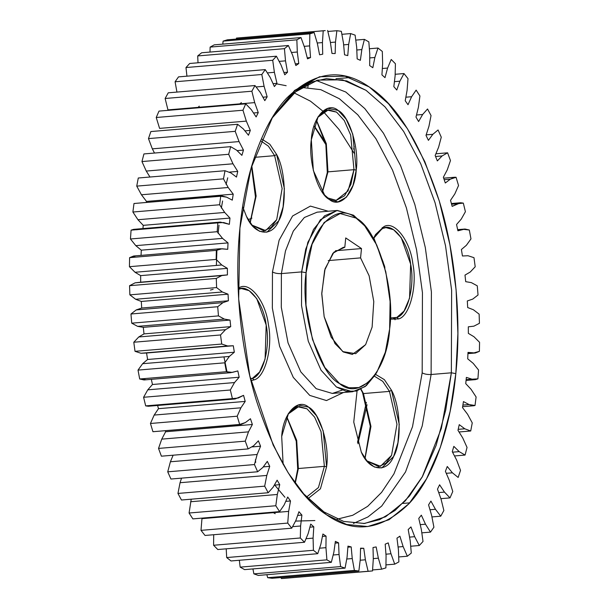 <?xml version="1.0" encoding="UTF-8"?>
<svg xmlns="http://www.w3.org/2000/svg" width="609" height="609" viewBox="0 0 609 609"><rect width="100%" height="100%" fill="white"/><g stroke="black" fill="none" stroke-linecap="round" stroke-linejoin="round"><path stroke-width="0.91" d="M335.468 250.741L361.495 248.563L360.566 257.889L328.19 260.606L360.566 257.889L369.13 275.808L373.781 301.546L372.114 327.124L365.613 344.641L352.352 354.423L343.423 352.017L334.98 343.575L324.163 316.703L321.758 294.04L324.666 270.221L332.91 253.253L343.377 247.307L344.808 247.269L345.737 237.936L361.495 248.563L335.468 250.741M357.513 442.4L366.344 402.336L357.513 442.4M367.044 404.734L357.932 443.733L367.044 404.734M325.861 144.584L314 126.063L325.861 144.584M199.242 106.149L198.176 107.351M314.107 125.736L325.465 142.727L314.107 125.736M251.92 218.136L248.183 219.659L251.92 218.136M303.236 493.465L323.935 511.895L343.643 521.426L364.57 523.489L385.573 516.775L405.32 500.857L422.501 476.466L436.135 445.362L445.75 409.964L451.353 372.807L455.821 373.629L450.135 411.334L440.383 447.257L426.536 478.819L409.103 503.574L389.067 519.721L367.752 526.541L346.513 524.448L326.515 514.78L304.363 494.774L288.186 472.828L273.182 445.08L249.819 375.943L238.682 299.148L239.916 228.101L251.037 168.175L272.687 116.905L294.642 90.391L319.565 76.749L345.12 76.224L369.214 86.95L388.504 103.766L407.451 128.758L424.808 161.636L439.295 201.054L449.906 244.711L456.095 289.777L457.899 333.488L455.821 373.629L451.353 372.807L451.627 290.181L445.522 245.777L435.07 202.759L420.796 163.912L403.691 131.514L385.017 106.887L366.017 90.315L342.555 79.809L317.662 80.114L293.34 93.025L271.789 118.382L297.405 89.866L311.679 82.032L326.325 78.637L346.765 80.928L366.017 90.315L385.017 106.887L403.691 131.514L420.796 163.912L435.07 202.759L445.522 245.777L451.627 290.181L451.353 372.807L431.111 374.505L431.393 291.878L425.288 247.467L414.836 204.449L400.555 165.61L383.457 133.204L364.783 108.577L345.775 92.012L316.292 80.487L345.775 92.012L364.783 108.577L383.457 133.204L400.555 165.61L414.836 204.449L425.288 247.467L431.393 291.878L431.111 374.505L451.353 372.807L441.35 428.439L422.151 477.091L409.393 496.122L395.028 510.471L379.574 519.66L363.626 523.58M389.631 329.012C387.408 371.216 359.896 401.247 339.609 383.617C318.576 373.393 300.146 312.402 306.106 272.718C308.321 230.514 335.833 200.483 356.128 218.113C377.154 228.337 395.584 289.328 389.631 329.012L390.103 301.531L385.794 271.82L376.758 245.069L364.692 225.848L356.128 218.113L340.172 213.561L324.178 222.445L312.074 244.232L306.106 272.718L305.992 305.155L312.493 339.479L324.81 367.448L339.609 383.617L348.927 387.766L358.815 387.568L368.453 382.292L376.948 372.03L385.33 352.2L389.631 329.012M361.495 248.563L345.737 237.936L344.808 247.269L333.968 252.111L325.084 268.729L321.765 293.188L324.163 316.703L331.159 337.158L342.798 351.614L355.679 353.684L365.613 344.641L372.114 327.124L373.781 301.546L369.13 275.808L360.566 257.889L361.495 248.563M376.948 372.03L375.159 374.961L366.344 385.604L356.334 391.077L346.079 391.29L336.404 386.981L321.05 370.203L308.268 341.177L301.524 305.558L301.638 271.896L306.106 272.718L301.638 271.896L307.834 242.336L320.387 219.727L336.99 210.508L353.547 215.228L364.692 225.848M363.573 224.599L353.547 215.228L337.378 210.47L324.582 215.807L313.536 229.41L305.71 249.233L301.638 271.896L281.396 273.593L281.289 307.256L288.034 342.875L300.816 371.901L316.162 388.679L332.331 393.437L342.243 390.11L332.331 393.437L316.162 388.679L300.816 371.901L288.034 342.875L281.289 307.256L281.396 273.593L301.638 271.896L301.524 305.558L308.268 341.177L321.05 370.203L336.404 386.981L352.573 391.739L365.134 386.586L376.05 373.454M281.396 273.593L285.476 250.931L293.294 231.108L304.348 217.504L317.137 212.168L304.348 217.504L293.294 231.108L285.476 250.931L281.396 273.593C277.712 273.753 274.735 273.205 272.467 271.949C274.735 273.205 277.712 273.753 281.396 273.593M343.453 392.508L326.47 400.562L309.76 395.408L293.294 377.405L279.577 346.27L272.345 308.063L272.467 271.949L279.112 240.243L292.586 215.989L310.392 206.101L328.251 211.239L310.392 206.101L292.586 215.989L279.112 240.243L272.467 271.949L272.345 308.063L279.577 346.27L293.294 377.405L309.76 395.408L326.47 400.562L343.453 392.508M216.903 250.238L216.37 265.44M216.324 278.397L216.362 281.015M274.75 485.084L284.905 497.256L274.75 485.084M353.418 523.428L367.92 516.965L381.721 506.041L405.518 471.975L422.227 425.904L431.111 374.505C427.427 374.664 424.45 374.116 422.182 372.86L422.448 292.685L416.526 249.591L406.386 207.852L392.531 170.162L375.936 138.715L357.81 114.819L339.373 98.742L320.791 89.66L301.067 87.391L320.791 89.66L339.373 98.742L357.81 114.819L375.936 138.715L392.531 170.162L406.386 207.852L416.526 249.591L422.448 292.685L422.182 372.86C424.45 374.116 427.427 374.664 431.111 374.505L422.227 425.904L405.518 471.975L381.721 506.041L367.92 516.965L353.418 523.428M218.136 233.384L218.996 225.193M221.356 208.111L222.597 200.962M226.084 184.405L227.736 177.813M337.257 519.15L352.71 515.29L367.669 506.338L381.577 492.392L393.924 473.924L412.499 426.757L422.182 372.86L412.499 426.757L393.924 473.924L381.577 492.392L367.669 506.338L352.71 515.29L337.257 519.15M226.997 371.833L223.952 356.889M135.335 256.039L129.603 257.645L129.435 266.689L135.031 272.261L140.641 275.626L140.687 282.18L135.099 282.835L129.565 285.697L129.862 294.855L135.632 299.263L141.311 301.447L141.691 308.04L136.249 309.912L130.965 314L131.727 323.166L137.619 326.363L143.29 327.33L144.006 333.899L138.768 336.967L133.797 342.235L135.015 351.317L140.953 353.258L146.563 353.014L147.599 359.485L142.62 363.702L138.022 370.097L224.751 362.819L226.411 371.718L230.697 372.693L237.83 370.927L239.177 377.23L152.448 384.5L239.177 377.23L234.511 382.566L147.781 389.836L234.511 382.566L230.324 390.004L143.595 397.274L145.68 405.883L143.595 397.274L147.781 389.836L152.448 384.5L151.344 379.346L152.448 384.5L147.781 389.836L143.595 397.274L230.324 390.004L232.41 398.613L235.097 398.979L243.562 395.348L245.206 401.407L158.477 408.677L245.206 401.407L240.905 407.802L154.176 415.072L240.905 407.802L237.19 416.206L150.453 423.483L152.943 431.712L150.453 423.483L154.176 415.072L158.477 408.677L157.609 405.472L158.477 408.677L154.176 415.072L150.453 423.483L237.19 416.206L239.672 424.443L240.997 424.488L245.374 422.57L250.444 418.733L252.37 424.488L165.633 431.758L252.37 424.488L248.48 431.865L161.743 439.135L248.48 431.865L245.26 441.152L158.53 448.422L161.393 456.187L158.53 448.422L161.743 439.135L165.633 431.758L165.328 430.829L165.633 431.758L161.743 439.135L158.53 448.422L245.26 441.152L248.122 448.917L253.61 445.796L258.383 440.825L260.568 446.214L252.461 446.892L260.568 446.214L257.135 454.497L170.406 461.767L257.135 454.497L254.455 464.553L167.726 471.823L170.931 479.032L167.726 471.823L170.406 461.767L173.123 455.205L170.406 461.767L167.726 471.823L254.455 464.553L257.66 471.762L262.882 467.43L267.313 461.378L269.734 466.342L263.286 466.882L269.734 466.342L266.788 475.439L180.058 482.709L266.788 475.439L264.679 486.165L177.95 493.435L181.459 500.012L177.95 493.435L180.058 482.709L181.535 478.149L180.058 482.709L177.95 493.435L264.679 486.165L268.196 492.742L273.091 487.238L277.125 480.181L279.744 484.665L274.301 485.122L279.744 484.665L277.331 494.47L190.594 501.74L277.331 494.47L275.808 505.744L189.079 513.014L192.863 518.891L189.079 513.014L191.226 499.197L189.079 513.014L275.808 505.744L279.592 511.621L284.114 505.006L287.707 497.02L290.508 500.971L285.75 501.367L290.508 500.971L288.643 511.385L201.914 518.655L288.643 511.385L287.737 523.085L201 530.355L205.012 535.456L201 530.355L202.005 518.122L201 530.355L287.737 523.085L291.741 528.186L295.837 520.543L298.95 511.705L301.904 515.085L297.634 515.442L301.904 515.085L300.602 525.986L292.967 526.633L300.602 525.986L300.313 537.983L213.584 545.253L217.778 549.531L213.584 545.253L213.713 534.725L213.584 545.253L300.313 537.983L304.508 542.261L308.131 533.667L310.727 524.083L313.795 526.846L309.89 527.173L313.795 526.846L313.087 538.128L306.449 538.683L313.087 538.128L313.414 550.285L226.685 557.555L231.017 560.965L226.685 557.555L226.205 548.823L226.685 557.555L313.414 550.285L317.746 553.695L320.859 544.24L322.915 534.009L326.066 536.141L322.427 536.445L326.066 536.141L325.944 547.666L319.923 548.169L325.944 547.666L326.896 559.854L240.167 567.124L244.59 569.621L240.167 567.124L239.329 560.265L240.167 567.124L326.896 559.854L331.319 562.351L333.884 552.15L335.369 541.386L338.574 542.847L335.133 543.137L338.574 542.847L339.046 554.502L333.435 554.974L339.046 554.502L340.606 566.591L253.877 573.861L258.338 575.421L253.877 573.861L252.933 568.928L253.877 573.861L340.606 566.591L345.067 568.151L347.061 557.304L347.967 546.128L351.18 546.912L347.884 547.186L351.18 546.912L352.246 558.56L346.909 559.009L352.246 558.56L354.392 570.412L267.663 577.682L272.124 578.291L267.663 577.682L266.864 574.706L267.663 577.682L354.392 570.412L358.853 571.014L360.246 559.648L360.558 548.184L363.756 548.275L360.551 548.542L363.756 548.275L365.392 559.793L360.231 560.227L365.392 559.793L368.11 571.28L281.381 578.55L283.794 578.398L281.381 578.55L281.015 577.545L281.381 578.55L372.518 570.922L373.294 559.153L373.02 547.529L376.149 546.928L378.356 558.187L373.287 558.613L378.356 558.187L381.607 569.187L372.693 569.933L381.607 569.187L385.908 567.877L386.068 555.834L385.2 544.172L388.238 542.885L390.978 553.764L385.946 554.19L390.978 553.764L394.731 564.155L386.197 564.87L394.731 564.155L398.88 561.901L398.423 549.721L396.969 538.15L399.885 536.194L403.128 546.57L398.08 546.996L403.128 546.57L407.345 556.23L398.994 556.931L407.345 556.23L411.296 553.063L410.222 540.883L408.205 529.525L410.961 526.922L414.676 536.689L409.553 537.115L414.676 536.689L419.304 545.519L410.991 546.212L419.304 545.519L423.019 541.462L421.337 529.411L418.771 518.396L421.344 515.176L425.493 524.212L420.233 524.654L425.493 524.212L430.479 532.121L422.06 532.822L430.479 532.121L433.912 527.227L431.652 515.442L428.569 504.884L430.928 501.078L435.45 509.299L429.992 509.756L435.45 509.299L440.756 516.188L432.063 516.919L440.756 516.188L443.87 510.509L441.045 499.114L437.483 489.134L439.599 484.787L444.456 492.095L438.708 492.582L444.456 492.095L450.005 497.896L440.878 498.664L450.005 497.896L452.769 491.501L449.412 480.615L445.407 471.328L447.257 466.486L452.403 472.805L446.268 473.315L452.403 472.805L458.143 477.448L460.526 470.399L456.674 460.153L452.266 451.65L453.834 446.367L459.201 451.627L452.548 452.183L459.201 451.627L465.07 455.068L454.497 455.951L465.07 455.068L467.042 447.44L462.741 437.94L457.983 430.319L459.255 424.648L464.781 428.789L458.204 429.345L464.781 428.789L470.719 430.997L472.257 422.874L467.552 414.227L462.497 407.573L463.449 401.582L469.082 404.559L462.893 405.076L469.082 404.559L473.749 405.754L475.012 405.495L476.109 396.977L471.046 389.273L465.748 383.655L466.372 377.405L472.059 379.194L466.144 379.689L472.059 379.194L475.37 379.635L477.92 378.851L478.552 370.021L477.92 378.851L472.059 379.194L466.372 377.405L465.748 383.655L471.046 389.273L476.109 396.977L475.012 405.495L469.082 404.559L463.449 401.582L462.497 407.573L467.552 414.227L472.257 422.874L470.719 430.997L464.781 428.789L459.255 424.648L457.983 430.319L462.741 437.94L467.042 447.44L465.07 455.068L459.201 451.627L453.834 446.367L452.266 451.65L456.674 460.153L460.526 470.399L458.143 477.448L452.403 472.805L447.257 466.486L445.407 471.328L449.412 480.615L452.769 491.501L450.005 497.896L444.456 492.095L439.599 484.787L437.483 489.134L441.045 499.114L443.87 510.509L440.756 516.188L435.45 509.299L430.928 501.078L428.569 504.884L431.652 515.442L433.912 527.227L430.479 532.121L425.493 524.212L421.344 515.176L418.771 518.396L421.337 529.411L423.019 541.462L419.304 545.519L414.676 536.689L410.961 526.922L408.205 529.525L410.222 540.883L411.296 553.063L407.345 556.23L403.128 546.57L399.885 536.194L396.969 538.15L398.423 549.721L398.88 561.901L394.731 564.155L390.978 553.764L388.238 542.885L385.2 544.172L386.068 555.834L385.908 567.877L381.607 569.187L378.356 558.187L376.149 546.928L373.02 547.529L373.294 559.153L372.518 570.922L368.11 571.28L365.392 559.793L363.756 548.275L360.558 548.184L360.246 559.648L358.853 571.014L354.392 570.412L352.246 558.56L351.18 546.912L347.967 546.128L347.061 557.304L345.067 568.151L340.606 566.591L339.046 554.502L338.574 542.847L335.369 541.386L333.884 552.15L331.319 562.351L326.896 559.854L325.944 547.666L326.066 536.141L322.915 534.009L320.859 544.24L317.746 553.695L313.414 550.285L313.087 538.128L313.795 526.846L310.727 524.083L308.131 533.667L304.508 542.261L300.313 537.983L300.602 525.986L301.904 515.085L298.95 511.705L295.837 520.543L291.741 528.186L287.737 523.085L288.643 511.385L290.508 500.971L287.707 497.02L284.114 505.006L279.592 511.621L275.808 505.744L277.331 494.47L279.744 484.665L277.125 480.181L273.091 487.238L268.196 492.742L264.679 486.165L266.788 475.439L269.734 466.342L267.313 461.378L262.882 467.43L257.66 471.762L254.455 464.553L257.135 454.497L260.568 446.214L258.383 440.825L253.61 445.796L248.122 448.917L245.26 441.152L248.48 431.865L252.37 424.488L250.444 418.733L245.374 422.57L239.672 424.443L237.19 416.206L240.905 407.802L245.206 401.407L243.562 395.348L238.248 398.012L232.41 398.613L230.324 390.004L234.511 382.566L239.177 377.23L237.83 370.927L232.333 372.396L226.411 371.718L224.751 362.819L229.357 356.432L234.336 352.215L233.3 345.745L227.682 345.988L221.745 344.047L221.501 342.327M275.199 513.699L273.411 512.664L275.199 513.699M239.862 103.857L241.392 102.609M293.736 92.69L310.461 101.17L322.793 111.082M323.318 111.576L339.046 129.496L354.065 153.133M298.357 468.527L297.694 469.181L296.24 441.205L286.672 416.784L296.24 441.205L297.694 469.181L298.357 468.527L295.258 483.295L298.357 468.527L324.376 466.349L318.446 487.558L306.555 497.058L318.446 487.558L324.376 466.349L298.357 468.527L296.712 440.383L286.748 416.632L296.712 440.383L298.357 468.527M255.711 462.353L255.354 459.803M295 482.937L297.694 469.181L295 482.937M251.768 165.648L256.123 196.06L250.192 222.825L256.123 196.06L251.768 165.648M250.093 222.688L255.468 197.012L251.487 166.6L255.468 197.012L250.093 222.688M327.962 171.86L327.307 172.514L325.853 144.539L316.284 120.118L325.853 144.539L327.307 172.514L327.962 171.86L322.427 192.353L327.962 171.86L326.317 143.716L316.353 119.965L326.317 143.716L327.962 171.86L353.981 169.683L327.962 171.86M322.328 192.216L327.307 172.514L322.328 192.216M373.781 237.83L384.629 266.3L384.926 268.303L384.629 266.3L373.781 237.83M383.267 262.357L373.713 237.982L383.267 262.357M295.647 521.083L314.876 520.558M395.028 319.794L394.967 318.035M382.338 227.926L382.239 227.507M362.545 392.607L370.295 426.224L364.951 458.41L370.295 426.224L362.545 392.607L360.817 389.341L362.545 392.607M210.432 290.074L213.15 289.305M361.068 389.212L363.459 393.566L370.957 426.445L365.042 458.547L370.957 426.445L363.459 393.566L389.478 391.389L396.977 424.267L391.557 455.387L386.022 463.167L378.737 466.593L366.763 460.823L380.48 466.296L391.557 455.387L396.977 424.267L389.478 391.389L363.459 393.566L361.068 389.212M390.346 318.043L396.862 317.426L398.568 318.926C409.621 316.459 417.477 286.078 412.856 263.674C410.169 240.456 394.198 220.131 383.807 226.708L373.446 238.553L375.547 234.549L383.807 226.708L382.619 228.451L383.807 226.708C394.198 220.131 410.169 240.456 412.856 263.674C417.477 286.078 409.621 316.459 398.568 318.926L396.862 317.426C407.528 315.051 415.11 285.735 410.649 264.116C408.06 241.712 392.645 222.095 382.619 228.451L375.098 235.302L382.619 228.451L385.946 227.621L393.635 229.745L401.202 237.617L410.649 264.116L409.56 298.159L404.064 311.054L396.862 317.426L390.346 317.974L396.862 317.426L393.543 318.256M398.568 318.926L390.308 319.139L398.568 318.926M324.148 194.629L328.03 198.016L336.305 200.376L344.61 195.763L350.883 184.458L353.981 169.683L356.219 170.094L353.007 185.41L346.498 197.126L337.896 201.899L329.317 199.455L324.711 195.291L313.361 170.573L311.306 139.819L318.119 116.684L327.87 108.333L338.201 110.457L346.156 119.151L352.778 134.193L356.219 170.094L353.981 169.683L350.67 135.038L344.275 120.529L336.602 112.14L326.919 110.016L317.677 117.438L328.517 109.757L336.602 112.14L344.275 120.529L350.67 135.038L353.981 169.683L348.036 190.922L336.115 200.391M260.599 140.74L268.371 146.13L274.629 155.66L254.372 157.366L274.629 155.66L282.127 188.539L276.707 219.666L271.172 227.439L263.88 230.864L251.913 225.094L265.631 230.567L276.707 219.666L282.127 188.539L274.629 155.66L268.371 146.13L260.599 140.74M276.608 154.458L274.629 155.66L276.608 154.458L284.373 188.531L283.094 206.9L278.755 220.785L266.955 232.166L259.525 231.298L252.476 225.764L246.455 216.393L242.656 206.664L246.455 216.393C254.303 235.272 272.071 237.685 278.755 220.785C286.984 207.045 285.804 170.566 276.608 154.458L269.84 144.264L261.421 138.806L269.84 144.264L276.608 154.458M238.188 289.374L241.476 288.559L249.172 290.683L256.739 298.555L266.186 325.061L265.098 359.104L259.594 372L252.4 378.372L250.543 378.973L252.4 378.372L250.436 378.532L252.4 378.372C263.065 375.997 270.647 346.673 266.186 325.061C263.598 302.658 248.183 283.04 238.157 289.389L239.345 287.654C249.736 281.069 265.707 301.394 268.394 324.62C273.015 347.023 265.159 377.405 254.105 379.864L252.4 378.372L254.105 379.864L250.961 380.694L254.105 379.864C265.159 377.405 273.015 347.023 268.394 324.62C265.707 301.394 249.736 281.069 239.345 287.654L238.157 289.389M238.142 288.232L239.345 287.654L238.142 288.232M288.065 414.105L298.905 406.424L306.989 408.806L314.663 417.195L321.057 431.705L324.376 466.349L321.057 431.705L314.663 417.195L306.989 408.806L297.314 406.683L288.065 414.105M326.607 466.76L324.376 466.349L326.607 466.76L320.433 488.799L308.055 498.588L320.433 488.799L326.607 466.76C329.812 445.415 319.9 412.62 308.588 407.124C297.679 397.647 282.888 413.793 281.693 436.486L288.514 413.351L298.265 405L308.588 407.124L316.543 415.818L323.173 430.86L326.607 466.76M283.139 464.416L281.693 436.486L283.139 464.416M374.39 376.179L382.757 381.348L389.478 391.389L382.757 381.348L374.39 376.179M361.304 452.122C369.153 471.001 386.921 473.414 393.612 456.506C401.841 442.766 400.653 406.287 391.458 390.179L389.478 391.389L391.458 390.179L399.222 424.252L397.951 442.629L393.612 456.506L381.805 467.887L374.383 467.019L367.334 461.493L361.304 452.122L353.753 422.09L357.08 390.864L353.753 422.09L361.304 452.122M311.306 139.819C308.101 161.157 318.012 193.959 329.317 199.455C340.233 208.933 355.024 192.787 356.219 170.094C359.417 148.748 349.513 115.954 338.201 110.457C327.292 100.98 312.501 117.126 311.306 139.819M375.525 374.36L384.355 379.643L391.458 390.179M374.87 57.49L369.747 57.924L374.87 57.49L372.822 67.713L369.671 65.589L369.785 54.064L368.833 41.876L364.41 39.379L356.067 40.072L364.41 39.379L368.833 41.876L369.785 54.064L369.671 65.589L372.822 67.713L374.87 57.49L377.983 48.035L374.87 57.49M369.671 48.735L377.983 48.035L369.671 48.735M355.123 35.139L350.662 33.579L342.136 34.294L350.662 33.579L355.123 35.139L356.684 47.228L357.163 58.883L360.361 60.337L361.845 49.58L364.41 39.379L361.845 49.58L360.361 60.337L357.163 58.883L356.684 47.228L355.123 35.139M341.337 31.318L336.876 30.709L327.985 31.455L336.876 30.709L341.337 31.318L343.484 43.17L344.549 54.818L347.762 55.602L348.668 44.427L350.662 33.579L348.668 44.427L347.762 55.602L344.549 54.818L343.484 43.17L341.337 31.318M221.745 344.047L227.682 345.988L140.953 353.258L233.3 345.745L146.563 353.014L233.3 345.745L234.336 352.215L147.599 359.485L234.336 352.215L229.357 356.432L142.62 363.702L229.357 356.432L224.751 362.819L138.022 370.097L139.682 378.988L138.022 370.097L142.62 363.702L147.599 359.485L146.563 353.014L140.953 353.258L135.015 351.317L221.745 344.047L135.015 351.317L133.797 342.235L220.527 334.965L221.745 344.047L220.527 334.965L225.497 329.697L230.735 326.63L230.027 320.06L224.348 319.086L218.464 315.896L217.702 306.73L222.978 302.635L228.421 300.77L228.04 294.177L222.369 291.993L216.591 287.585L216.294 278.427L221.836 275.565L227.416 274.91L227.37 268.356L221.76 264.991L216.165 259.419L216.332 250.375L222.064 248.769L227.728 249.332L228.017 242.9L222.536 238.378L217.177 231.709L217.816 222.879L223.678 222.536L229.357 224.318L229.981 218.075L224.683 212.457L219.621 204.753L220.717 196.235L219.621 204.753L132.891 212.023L133.988 203.505L220.717 196.235L226.647 197.171L232.288 200.148L233.232 194.157L228.177 187.503L223.473 178.856L225.018 170.733L223.473 178.856L136.743 186.126L138.281 178.003L225.018 170.733L230.948 172.941L236.482 177.074L237.746 171.411L232.988 163.791L228.687 154.29L230.659 146.662L228.687 154.29L141.958 161.56L143.93 153.932L230.659 146.662L236.528 150.103L241.895 155.364L243.463 150.08L239.055 141.577L235.203 131.331L237.586 124.282L235.203 131.331L148.474 138.601L150.857 131.552L237.586 124.282L243.326 128.925L248.472 135.244L250.322 130.402L246.318 121.115L242.961 110.229L245.724 103.835L242.961 110.229L156.231 117.499L158.995 111.104L245.724 103.835L251.273 109.628L256.138 116.943L258.254 112.596L254.691 102.617L251.86 91.221L254.981 85.542L251.86 91.221L165.13 98.491L168.244 92.812L254.981 85.542L260.279 92.431L264.808 100.652L267.161 96.846L264.085 86.288L261.817 74.504L265.25 69.609L261.817 74.504L175.088 81.773L178.521 76.879L265.25 69.609L270.244 77.51L274.385 86.554L276.958 83.334L274.393 72.319L272.718 60.268L276.425 56.211L272.718 60.268L185.981 67.538L189.696 63.481L276.425 56.211L281.053 65.041L284.768 74.808L287.532 72.205L285.507 60.847L284.433 48.667L288.392 45.5L284.433 48.667L197.704 55.937L201.655 52.77L288.392 45.5L292.602 55.16L295.845 65.536L298.76 63.58L297.306 52.009L296.849 39.829L300.998 37.575L296.849 39.829L210.12 47.099L214.269 44.845L300.998 37.575L304.751 47.966L307.492 58.845L310.537 57.558L309.661 45.896L309.829 33.853L314.13 32.543L309.829 33.853L223.092 41.123L227.393 39.813L314.13 32.543L317.38 43.544L319.58 54.802L322.717 54.201L322.435 42.577L323.219 30.808L236.482 38.078L325.214 30.602M395.416 63.747L391.222 59.469L395.416 63.747L395.127 75.737L393.833 86.645L396.786 90.025L399.892 81.187L403.988 73.544L395.287 74.275L403.988 73.544L408 78.645L403.988 73.544L399.892 81.187L396.786 90.025L393.833 86.645L395.127 75.737L395.416 63.747M382.315 51.445L377.983 48.035L382.315 51.445L382.642 63.602L381.934 74.884L385.002 77.647L387.598 68.063L391.222 59.469L387.598 68.063L385.002 77.647L381.934 74.884L382.642 63.602L382.315 51.445M419.921 95.986L416.137 90.109L419.921 95.986L418.406 107.26L415.985 117.065L418.611 121.549L422.638 114.492L427.541 108.988L431.05 115.565L427.541 108.988L422.638 114.492L418.611 121.549L415.985 117.065L418.406 107.26L419.921 95.986M447.607 152.813L442.119 155.934L435.557 156.49L442.119 155.934L437.346 160.905L435.161 155.516L438.594 147.233L441.274 137.177L438.069 129.968L441.274 137.177L438.594 147.233L435.161 155.516L437.346 160.905L442.119 155.934L447.607 152.813L450.47 160.578L447.607 152.813L435.877 153.795M458.547 185.517L456.057 177.288L458.547 185.517L454.824 193.928L450.523 200.323L452.167 206.382L457.481 203.718L463.32 203.117L465.405 211.726L463.32 203.117L460.64 202.751L452.167 206.382L450.523 200.323L454.824 193.928L458.547 185.517M470.978 238.903L469.318 230.012L470.978 238.903L466.38 245.298L461.401 249.515L462.437 255.986L468.047 255.742L473.985 257.683L475.203 266.765L473.985 257.683L468.047 255.742L462.437 255.986L461.401 249.515L466.38 245.298L470.978 238.903M478.035 295L477.273 285.834L478.035 295L472.751 299.088L467.309 300.96L467.689 307.553L473.368 309.737L479.138 314.145L479.435 323.303L479.138 314.145L473.368 309.737L467.689 307.553L467.309 300.96L472.751 299.088L478.035 295M479.397 351.355L479.565 342.311L479.397 351.355L473.665 352.961L468.001 352.398L467.712 358.83L473.201 363.352L478.552 370.021L473.201 363.352L467.712 358.83L468.001 352.398L475.385 352.992L479.397 351.355M307.88 87.315L308.268 84.08L307.88 87.315M144.028 379.955L139.682 378.988L226.411 371.718L139.682 378.988L145.604 379.666M240.89 37.72L323.219 30.808L322.435 42.577L317.274 43.003L322.435 42.577L322.717 54.201L319.58 54.802L317.38 43.544L314.13 32.543L227.393 39.813L223.092 41.123L309.829 33.853L309.661 45.896L304.333 46.337L309.661 45.896L310.537 57.558L307.24 57.832L310.537 57.558L307.492 58.845L304.751 47.966L300.998 37.575L214.269 44.845L210.12 47.099L296.849 39.829L297.306 52.009L291.703 52.473L297.306 52.009L298.76 63.58L295.327 63.869L298.76 63.58L295.845 65.536L292.602 55.16L288.392 45.5L201.655 52.77L197.704 55.937L284.433 48.667L285.507 60.847L279.508 61.349L285.507 60.847L287.532 72.205L283.893 72.509L287.532 72.205L284.768 74.808L281.053 65.041L276.425 56.211L189.696 63.481L185.981 67.538L272.718 60.268L274.393 72.319L267.785 72.867L274.393 72.319L276.958 83.334L273.06 83.661L276.958 83.334L274.385 86.554L270.244 77.51L265.25 69.609L178.521 76.879L175.088 81.773L261.817 74.504L264.085 86.288L256.488 86.927L264.085 86.288L267.161 96.846L262.905 97.204L267.161 96.846L264.808 100.652L260.279 92.431L254.981 85.542L168.244 92.812L165.13 98.491L167.955 109.886L254.691 102.617L258.254 112.596L253.511 112.992L258.254 112.596L256.138 116.943L251.273 109.628L245.724 103.835L158.995 111.104L156.231 117.499L159.588 128.385L246.318 121.115L250.322 130.402L244.902 130.859L250.322 130.402L248.472 135.244L243.326 128.925L237.586 124.282L150.857 131.552L148.474 138.601L152.326 148.847L239.055 141.577L243.463 150.08L237.053 150.621L243.463 150.08L241.895 155.364L236.528 150.103L230.659 146.662L143.93 153.932L141.958 161.56L146.259 171.06L232.988 163.791L237.746 171.411L229.707 172.081L237.746 171.411L236.482 177.074L230.948 172.941L225.018 170.733L138.281 178.003L136.743 186.126L141.448 194.773L146.503 201.427L233.232 194.157L232.288 200.148L226.647 197.171L221.981 195.976L133.988 203.505L132.891 212.023L137.954 219.727L143.252 225.345L229.981 218.075L229.357 224.318L220.359 222.095L217.816 222.879L131.08 230.149L217.816 222.879L217.177 231.709L130.448 238.979L131.08 230.149L130.448 238.979L135.799 245.648L141.288 250.17L141.052 255.384L141.288 250.17L228.017 242.9L227.728 249.332L220.351 248.738L216.332 250.375L216.165 259.419L129.435 266.689L129.603 257.645L216.332 250.375L129.603 257.645L133.683 256.001M136.941 229.806L136.553 229.692M143.252 225.345L142.925 228.588L143.252 225.345L137.954 219.727L224.683 212.457L229.981 218.075L143.252 225.345M146.503 201.427L146.366 202.317L146.503 201.427L141.448 194.773L228.177 187.503L233.232 194.157L146.503 201.427M146.259 171.06L149.981 177.021L146.259 171.06L141.958 161.56L228.687 154.29L232.988 163.791L146.259 171.06M152.326 148.847L154.503 153.049L152.326 148.847L148.474 138.601L235.203 131.331L239.055 141.577L152.326 148.847M159.588 128.385L156.231 117.499L242.961 110.229L246.318 121.115L159.588 128.385M167.955 109.886L165.13 98.491L251.86 91.221L254.691 102.617L167.955 109.886M175.088 81.773L176.937 92.081L175.088 81.773M185.981 67.538L186.94 76.178L185.981 67.538M197.704 55.937L198.009 62.788L197.704 55.937M210.12 47.099L210.006 52.07L210.12 47.099M223.092 41.123L222.803 44.13L223.092 41.123M236.482 38.078L236.307 39.067L236.482 38.078M408 78.645L407.086 90.345L405.221 100.759L408.022 104.71L411.615 96.724L416.137 90.109L411.615 96.724L408.022 104.71L405.221 100.759L407.086 90.345L408 78.645M431.05 115.565L428.942 126.291L426.003 135.388L428.416 140.344L432.847 134.3L438.069 129.968L432.847 134.3L428.416 140.344L426.003 135.388L428.942 126.291L431.05 115.565M450.47 160.578L447.257 169.865L443.367 177.242L445.293 182.997L450.363 179.16L456.057 177.288L454.733 177.242L450.363 179.16L445.293 182.997L443.367 177.242L447.257 169.865L450.47 160.578M465.405 211.726L461.219 219.164L456.552 224.5L457.907 230.803L463.396 229.334L469.318 230.012L465.032 229.037L457.907 230.803L456.552 224.5L461.219 219.164L465.405 211.726M475.203 266.765L470.232 272.033L464.994 275.101L465.71 281.67L471.381 282.637L477.273 285.834L471.381 282.637L465.71 281.67L464.994 275.101L470.232 272.033L475.203 266.765M479.435 323.303L473.901 326.165L468.313 326.82L468.359 333.374L473.969 336.739L479.565 342.311L473.969 336.739L468.359 333.374L468.313 326.82L473.901 326.165L479.435 323.303M327.619 30.45L330.337 41.937L331.981 53.455L335.171 53.546L335.483 42.082L336.876 30.709L335.483 42.082L335.171 53.546L331.981 53.455L330.337 41.937L327.619 30.45M455.821 373.629C461.173 323.699 456.598 257.341 439.295 201.054C420.202 142.826 396.84 104.786 369.214 86.95C341.74 67.652 314.206 71.382 286.626 98.156C260.987 125.492 244.574 177.706 239.916 228.101C234.556 278.031 239.131 344.389 256.435 400.676C275.527 458.904 298.89 496.936 326.515 514.78C353.996 534.078 381.523 530.348 409.103 503.574C434.75 476.238 451.155 424.024 455.821 373.629M358.853 571.014L272.124 578.291L358.853 571.014M345.067 568.151L258.338 575.421L345.067 568.151M331.319 562.351L244.59 569.621L331.319 562.351M317.746 553.695L231.017 560.965L317.746 553.695M304.508 542.261L217.778 549.531L304.508 542.261M291.741 528.186L205.012 535.456L291.741 528.186M279.592 511.621L192.863 518.891L279.592 511.621M268.196 492.742L181.459 500.012L268.196 492.742M257.66 471.762L170.931 479.032L257.66 471.762M248.122 448.917L161.393 456.187M232.41 398.613L145.68 405.883L232.41 398.613M131.727 323.166L130.965 314L217.702 306.73L218.464 315.896L131.727 323.166L218.464 315.896L224.348 319.086L230.027 320.06L230.735 326.63L225.497 329.697L220.527 334.965L133.797 342.235L138.768 336.967L225.497 329.697L138.768 336.967L144.006 333.899L230.735 326.63L144.006 333.899L143.29 327.33L230.027 320.06L143.29 327.33L137.619 326.363L224.348 319.086L137.619 326.363L131.727 323.166M129.862 294.855L129.565 285.697L216.294 278.427L216.591 287.585L129.862 294.855L216.591 287.585L222.369 291.993L228.04 294.177L228.421 300.77L222.978 302.635L217.702 306.73L130.965 314L136.249 309.912L222.978 302.635L136.249 309.912L141.691 308.04L228.421 300.77L141.691 308.04L141.311 301.447L228.04 294.177L141.311 301.447L135.632 299.263L222.369 291.993L135.632 299.263L129.862 294.855M239.672 424.443L152.943 431.712L239.672 424.443M356.798 50.007L361.845 49.58L356.798 50.007M240.997 424.488L152.943 431.712M394.426 81.652L399.892 81.187L394.426 81.652M405.86 97.204L411.615 96.724L405.86 97.204M416.495 115.01L422.638 114.492L416.495 115.01M426.171 134.863L432.847 134.3L426.171 134.863M354.217 146.563L353.646 149.197M444.182 179.678L450.363 179.16L444.182 179.678M451.581 204.213L457.481 203.718L451.581 204.213M343.636 44.853L348.668 44.427L343.636 44.853M457.694 229.814L463.396 229.334L457.694 229.814M135.099 282.835L221.836 275.565L216.294 278.427L129.565 285.697L135.099 282.835L227.416 274.91L135.099 282.835M227.416 274.91L140.687 282.18L140.641 275.626L227.37 268.356L227.416 274.91M227.37 268.356L140.641 275.626L135.031 272.261L221.76 264.991L227.37 268.356M221.76 264.991L135.031 272.261L129.435 266.689L216.165 259.419L221.76 264.991M467.956 353.441L473.665 352.961L467.956 353.441M131.08 230.149L133.63 229.365L220.359 222.095M224.683 212.457L137.954 219.727L132.891 212.023L219.621 204.753L224.683 212.457M459.019 431.979L470.719 430.997M133.988 203.505L221.981 195.976M228.177 187.503L141.448 194.773L136.743 186.126L223.473 178.856L228.177 187.503M350.091 77.549L336.001 78.736M382.338 68.505L387.598 68.063L382.338 68.505M330.421 42.508L335.483 42.082L330.421 42.508M409.758 502.851L402.869 503.43M138.281 178.003L225.018 170.733M228.017 242.9L141.288 250.17L135.799 245.648L222.536 238.378L228.017 242.9M222.536 238.378L135.799 245.648L130.448 238.979L217.177 231.709L222.536 238.378M235.097 398.979L148.36 406.249L145.68 405.883M332.331 393.437L352.573 391.739M317.137 212.168L337.378 210.47M276.532 83.859L286.161 85.702M283.786 578.398L370.523 571.128M230.697 372.693L143.968 379.963M454.733 177.242L443.672 178.171M460.64 202.751L451.391 203.528M465.032 229.037L457.656 229.654M475.385 352.992L467.948 353.616M475.37 379.635L466.075 380.412M473.749 405.754L462.634 406.683M220.351 248.738L133.615 256.008"/></g></svg>
